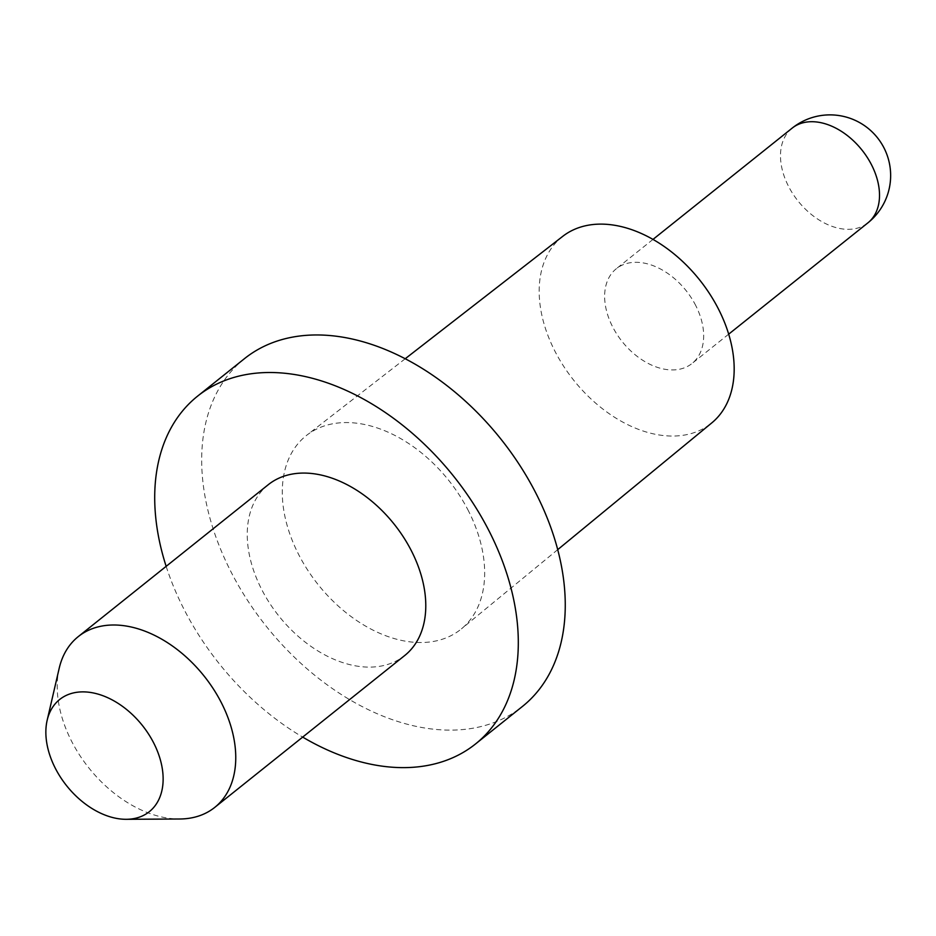 <?xml version="1.0" encoding="UTF-8"?>
<svg xmlns="http://www.w3.org/2000/svg" width="936" height="936" viewBox="0 0 936 936"><rect width="100%" height="100%" fill="white"/><g stroke="black" fill="none" stroke-linecap="round" stroke-linejoin="round"><path stroke-width="0.7" stroke-dasharray="4.68 3.51" d="M695.811 305.686A60.641 40.88 -128.6 0 0 616.274 268.761A60.641 40.88 -128.6 0 0 612.483 326.547A60.641 40.88 -128.6 0 0 692.02 363.484A60.641 40.88 -128.6 0 0 695.811 305.686M562.712 236.363A119.398 80.484 -128.6 0 0 554.639 350.626A119.398 80.484 -128.6 0 0 711.828 422.861M468.62 511.22A123.915 83.526 -128.6 0 0 306.704 435.275A123.915 83.526 -128.6 0 0 298.327 553.866A123.915 83.526 -128.6 0 0 461.46 628.84A123.915 83.526 -128.6 0 0 468.62 511.22M244.448 358.675A222.616 150.052 -128.6 0 0 230.502 570.843A222.616 150.052 -128.6 0 0 522.487 706.411M166.152 566.338A222.616 150.052 -128.6 0 0 183.55 608.388A222.616 150.052 -128.6 0 0 302.679 737.1M268.258 484.708A109.313 73.687 -128.6 0 0 261.401 588.896A109.313 73.687 -128.6 0 0 404.785 655.469M59.19 668.304A109.313 73.687 -128.6 0 0 71.382 740.821A109.313 73.687 -128.6 0 0 179.689 819M792.125 128.162A60.641 40.88 -128.6 0 0 788.334 185.948A60.641 40.88 -128.6 0 0 856.779 228.302A60.641 40.88 -128.6 0 0 867.871 222.885M652.965 239.429L616.274 268.761M405.148 358.792L306.704 435.275M557.739 549.631L461.46 628.84M728.699 334.152L692.02 363.484"/><path stroke-width="1.4" d="M557.739 549.631L711.828 422.861A119.398 80.484 -128.6 0 0 718.719 309.547A119.398 80.484 -128.6 0 0 562.712 236.363L405.148 358.792M302.679 737.1A222.616 150.052 -128.6 0 0 475.535 743.956L522.487 706.411A222.616 150.052 -128.6 0 0 536.433 494.243A222.616 150.052 -128.6 0 0 244.448 358.675L197.496 396.22A222.616 150.052 -128.6 0 0 166.152 566.338M475.535 743.956A222.616 150.052 -128.6 0 0 489.481 531.788A222.616 150.052 -128.6 0 0 197.496 396.22M126.313 819.304L179.689 819A109.313 73.687 -128.6 0 0 214.754 807.394L404.785 655.469A109.313 73.687 -128.6 0 0 411.629 551.281A109.313 73.687 -128.6 0 0 268.258 484.708L78.226 636.644A109.313 73.687 -128.6 0 0 59.19 668.304L47.151 720.31A71.815 48.403 -128.6 0 0 55.165 767.953A71.815 48.403 -128.6 0 0 126.313 819.304A71.815 48.403 -128.6 0 0 153.843 743.242A71.815 48.403 -128.6 0 0 93.998 693.096A71.815 48.403 -128.6 0 0 47.151 720.31M214.754 807.394A109.313 73.687 -128.6 0 0 221.61 703.217A109.313 73.687 -128.6 0 0 78.226 636.644M728.699 334.152L867.871 222.885A60.641 40.88 -128.6 0 0 871.662 165.087A60.641 40.88 -128.6 0 0 803.217 122.733A60.641 40.88 -128.6 0 0 792.125 128.162L652.965 239.429M867.871 222.885A60.641 60.641 0 0 0 815.268 116.696A60.641 60.641 0 0 0 792.125 128.162"/></g></svg>
